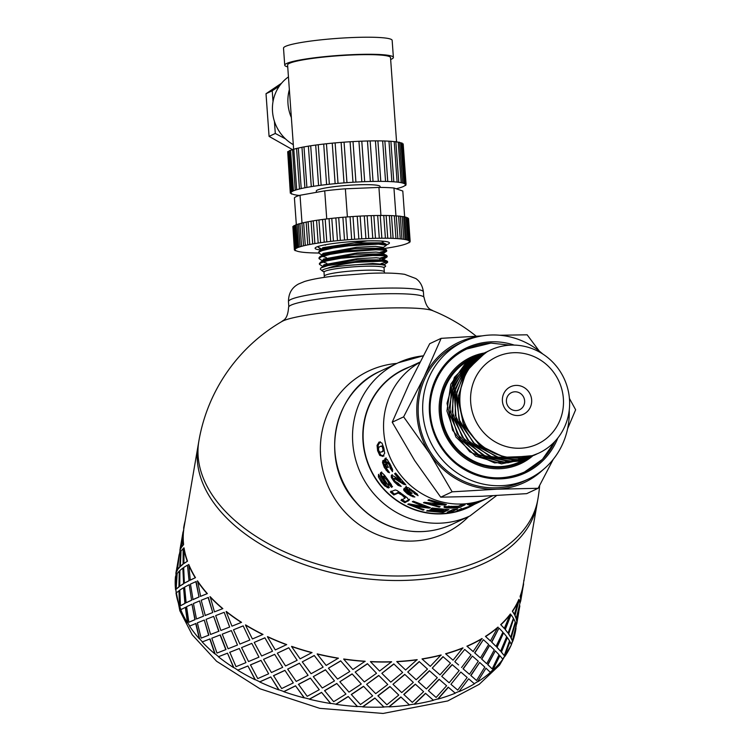 <?xml version="1.0" encoding="UTF-8"?>
<svg xmlns="http://www.w3.org/2000/svg" width="751" height="751" viewBox="0 0 751 751"><rect width="100%" height="100%" fill="white"/><g stroke="black" fill="none" stroke-linecap="round" stroke-linejoin="round"><path stroke-width="1.13" d="M534.965 349.788A56.898 54.457 64.9 0 0 490.581 350.032A56.898 54.457 64.9 0 0 487.221 351.759A56.898 54.457 64.9 0 0 463.639 420.419A56.898 54.457 64.9 0 0 526.939 456.993A56.898 54.457 64.9 0 0 569.483 399.288A56.898 54.457 64.9 0 0 534.965 349.788M488.056 351.215L483.043 353.946L464.897 373.031L457.96 399.025L463.874 425.817L481.316 447.117L506.23 457.903L532.816 455.622L538.176 453.397M538.373 453.304L530.741 456.251L503.968 457.256L479.485 445.249L463.02 423.085L458.41 396.002L466.69 370.403L485.888 352.332L489.652 350.482M486.188 352.088L484.273 353.026L464.747 370.618L455.932 395.937L459.912 423.029L475.815 445.521L499.941 458.138L526.676 457.875L535.472 454.665L523.625 458.514L496.805 457.021L473.421 442.837L458.936 419.302L456.73 391.994L467.282 367.37L487.408 351.524M536.608 454.12L535.472 454.665M484.526 352.876L464.85 368.384L454.205 392.886L456.232 420.128L470.501 443.7L493.707 458.072L520.452 459.837L534.29 455.2M534.505 455.106L516.416 460.316L489.765 456.345L467.666 440.086L455.284 415.387L455.51 388.089L468.23 364.648L484.996 352.66M485.202 352.566L486.216 352.135M482.358 353.899L465.188 366.357L452.778 389.91L452.834 417.143L465.404 441.672L487.559 457.706L514.163 461.49L530.516 456.983M532.543 456.026L509.15 461.649L482.884 455.228L462.25 437.035L452.083 411.379L454.721 384.315L469.516 362.245L482.677 353.749M479.42 355.27L465.742 364.545L451.633 387.009L449.736 414.092L460.523 439.429L481.522 457.068L507.836 462.832L528.328 458.016M530.15 457.152L528.197 458.072L501.865 462.522L476.2 453.707L457.209 433.731L449.323 407.324L454.364 380.719L471.093 360.208L480.509 354.772M480.715 336.129A77.391 74.067 64.9 0 0 424.202 376.758A77.391 74.067 64.9 0 0 429.703 453.501A77.391 74.067 64.9 0 0 496.946 489.211A77.391 74.067 64.9 0 0 543.255 469.544M463.724 341.574L459.208 343.686A75.964 72.697 64.9 0 0 425.629 443.325A75.964 72.697 64.9 0 0 523.691 481.241L528.206 479.129A75.964 72.697 -115.1 0 1 430.135 441.212A75.964 72.697 -115.1 0 1 463.724 341.574A75.964 72.697 -115.1 0 1 542.785 354.012M441.137 338.344L429.713 343.695L409.154 383.808L392.219 422.212L414.655 460.551L440.715 497.181L481.907 496.261L526.714 493.642L538.138 488.281L496.946 489.211L452.14 491.83L429.703 453.501L403.634 416.861L424.202 376.758L441.137 338.344L482.104 335.885M569.418 398.405L575.632 409.774L567.606 428.746M553.252 459.33L538.138 488.281M499.744 335.246L527.136 334.805L539.265 351.064M403.634 416.861L392.219 422.212M452.14 491.83L440.715 497.181M489.079 497.462A75.964 72.697 -115.1 0 1 392.257 462.072A75.964 72.697 -115.1 0 1 419.818 362.386A75.964 72.697 -115.1 0 0 392.257 462.072A75.964 72.697 -115.1 0 0 489.079 497.462L492.712 495.763M527.718 458.288L521.288 460.954L494.599 462.926L469.75 451.792L452.553 430.201L447.023 403.259L454.411 377.331L472.952 358.556L478.396 355.758M476.904 356.443A56.898 54.457 -115.1 0 0 464.484 364.695L450.788 384.221L446.929 411.004L455.885 437.016L475.599 456.139L501.49 463.874L527.24 458.523M563.372 398.565A48.158 46.083 64.9 0 0 490.891 360.076A48.158 46.083 64.9 0 0 496.824 442.78A48.158 46.083 64.9 0 0 563.372 398.565M569.22 410.393A75.964 72.697 -115.1 0 1 528.206 479.129M524.63 400.799A9.463 9.05 -115.1 0 1 507.329 405.024A9.463 9.05 -115.1 0 1 511.506 392.613A9.463 9.05 -115.1 0 1 524.63 400.799M531.652 399.87A15.189 14.541 -115.1 0 1 510.652 413.82A15.189 14.541 -115.1 0 1 508.784 387.732A15.189 14.541 -115.1 0 1 531.652 399.87M409.858 366.826A76.245 72.969 64.9 0 0 370.309 469.262A76.245 72.969 64.9 0 0 474.341 504.381M486.047 498.889L468.624 507.056A75.964 72.697 -115.1 0 1 370.553 469.14A75.964 72.697 -115.1 0 1 404.132 369.511L419.969 362.085M281.944 321.475A77.391 8.355 -4.1 0 1 356.847 309.534A77.391 8.355 -4.1 0 1 432.698 310.67C431.872 309.459 426.972 310.614 424.108 297.621A67.937 7.341 -4.1 0 0 355.824 295.152A67.937 7.341 -4.1 0 0 288.591 307.337C287.595 320.602 282.592 320.161 281.944 321.475L281.944 321.475A171.979 171.979 0 0 0 198.865 441.062A171.979 103.253 -170.3 0 0 202.864 476.988A171.979 103.253 -170.3 0 0 380.081 575.407A171.979 103.253 -170.3 0 0 537.866 499.274L537.087 503.79A171.979 103.253 -170.3 0 1 536.233 507.939A171.979 103.253 -170.3 0 1 375.819 579.669A171.979 103.253 -170.3 0 1 202.085 481.513A171.979 103.253 -170.3 0 1 197.513 449.783A171.979 103.253 -170.3 0 1 198.086 445.578L184.126 526.911A171.979 103.253 9.7 0 0 183.911 528.263L183.338 531.464M446.469 509.666L442.94 511.337L440.818 511.347L429.788 510.032L430.792 509.553L441.86 510.858L443.484 510.089L431.177 508.53L432.182 508.052L448.957 509.647L443.006 512.473L426.643 510.971L427.648 510.492L439.542 511.957L440.865 510.811M443.484 509.563L443.484 510.089M442.94 511.337L443.006 512.473M409.68 499.237L405.371 501.696L401.532 499.349M400.659 492.834L398.931 492.168L394.463 494.111L391.074 491.107M405.587 497.284L404.761 495.876M394.463 494.111L393.787 494.984L390.342 491.933L395.27 489.952L397.035 490.525L406.986 497.594L409.107 500.354M409.164 500.222L404.855 502.691L400.959 500.307L405.042 498.185L402.226 495.256L398.255 493.041L393.787 494.984M405.371 501.696L404.855 502.691M383.996 455.97L380.804 455.059L378.692 450.469M378.363 449.107L378.128 445.193L380.325 441.785M383.545 447.033L382.672 446L381.067 446.282M382.541 451.689L381.489 451.999L382.822 450.91L383.048 449.68L382.306 446.948L381.602 446.235L379.997 446.516L378.635 447.605L378.579 450.29L379.856 452.29L382.541 451.689L383.874 450.609L384.09 449.098M382.963 456.355L379.762 455.406L377.622 450.741L377.049 445.39L379.086 442.02L381.949 443.052L383.752 447.793L384.672 453.266L382.71 456.458M382.672 446L379.997 446.516M448.554 506.906L444.254 506.268M461.893 505.076L457.397 506.625M450.384 507.573L455.707 507.498L457.397 506.7L449.642 506.906L448.845 507.394L450.384 507.573M448.694 506.258L448.845 507.394M458.41 506.221L460.654 505.16L465.094 504.775L459.143 507.582L452.008 508.08L446.779 507.929L444.179 507.404L444.057 506.709L458.41 506.221M444.226 506.643L444.179 507.404L444.057 506.709M458.974 506.456L459.143 507.582M411.285 492.806L410.825 493.51L408.441 492.027L407.136 491.736L407.202 492.384L414.843 497.002L412.9 496.768L407.436 493.923L403.907 490.516L403.681 489.004L407.455 490.497L408.112 489.605L406.235 487.399L406.282 486.197M407.155 492.318L404.582 489.643L404.376 488.15M413.444 495.791L410.881 494.749M409.295 491.229L407.784 490.835L407.202 492.384M418.082 495.585L414.27 493.642L414.017 492.731L410.403 490.159L411.041 489.277L409.614 489.051L409.614 489.915L409.614 489.051L408.957 489.943L408.966 490.816L412.158 493.341L410.825 493.51M417.34 494.177L414.852 492.694L414.608 491.792L414.27 493.642M414.327 493.548L414.608 491.792M407.455 490.497L405.54 488.263L405.578 487.052L408.572 487.84L417.18 493.998L418.035 495.698M410.403 490.159L408.957 489.943L408.966 490.816M388.136 466.897L387.263 467.394L384.784 464.522L384.615 465.376L389.459 472.736L387.901 472.088L384.277 467.422L382.512 462.513L382.879 460.551L385.488 462.954L386.474 462.485L385.676 459.415L386.155 457.903M384.794 466.024L383.517 462.062L383.864 460.128M388.821 471.487L385.967 468.155M387.056 464.963L385.77 464.034L384.615 465.376M389.778 463.348L387.92 461.968L386.934 462.447L386.643 463.583L388.436 467.366L387.263 467.394M392.679 469.985L391.055 467.535L390.849 465.357M385.488 462.954L384.672 459.856L385.141 458.317L387.356 459.696L392.435 469.056L392.501 471.637L390.107 468.098L389.394 464.841L386.934 462.447L387.92 461.978M391.055 467.535L390.107 468.098M463.029 508.915L469.722 506.381L463.029 508.915M470.736 505.911L477.054 503.104L464.503 508.577L457.059 510.558L470.736 505.911M394.266 480.171L392.172 476.735L392.229 474.623M400.03 485.23L396.65 482.78M404.517 483.522L394.932 478.04L393.993 479.645L395.195 481.4L398.218 483.268L401.175 486.413L398.077 485.353L394.172 481.776L391.299 477.411L391.346 475.28L394.247 476.397L400.067 480.49L394.613 473.703L395.683 473.196L405.775 484.733L403.55 484.245L395.355 479.11L394.087 478.744L393.993 479.645M400.067 480.49L400.865 479.739L395.505 473.046M396.19 478.396L395.355 479.11M430.163 503.921L426.202 502.607M442.883 503.912L440.124 503.865M427.957 500.204L428.962 499.715L446.432 504.522L445.352 505.038L430.07 504.278L440.18 506.672L439.175 507.15L423.442 502.748L424.381 502.297L440.095 504.024L427.957 500.204M440.217 503.339L440.095 504.024M439.251 506.512L439.175 507.15M430.361 503.189L430.07 504.278M445.418 504.362L445.352 505.038M472.032 503.592L469.197 504.165M469.76 504.287L470.088 505.385L467.432 504.456L472.708 503.752L481.062 501.067L489.004 497.5M474.482 503.752L470.088 505.385M485.146 499.312L474.548 503.949M478.753 501.931L473.083 503.865L478.791 502.025M392.52 486.629L389.422 483.419L388.605 484.151L388.408 482.48L386.615 479.72L383.179 476.453L383.77 478.509L388.483 485.878L388.708 488L384.681 485.85L381.639 482.452L378.401 476.904L378.513 474.322L382.663 482.011L384.841 484.367L385.685 484.752L386.436 483.334L386.512 484.029L381.874 475.608L381.161 473.205L381.649 471.975M381.639 482.452L382.484 481.776L379.058 475.176M389.487 487.221L387.967 486.92L383.911 483.494M389.422 483.419L389.243 481.757L385.291 476.472L384.08 475.824L383.085 477.016M385.685 484.752L380.964 476.218L380.222 473.778L380.71 472.539L382.231 473.017L384.559 475.308L391.374 484.648L391.74 487.408L388.605 484.151M414.317 506.052L410.027 504.146M427.629 506.916L424.099 506.606M422.757 506.465L414.608 505.273L414.214 506.324L424.108 509.666L423.095 510.145L407.784 504.278L408.713 503.827L424.09 506.634L412.308 501.687L413.313 501.208L430.342 507.629L429.253 508.145L414.214 506.324M424.296 505.892L424.09 506.634M423.254 509.431L423.095 510.145M429.403 507.394L429.253 508.145M454.158 509.347L450.384 510.755M447.249 512.248L453.2 509.431L457.622 508.925L451.67 511.731L447.249 512.248M451.473 510.605L451.67 511.731M432.698 310.67L432.698 310.67A171.979 171.979 0 0 1 476.172 336.166M396.866 363.418A89.679 85.83 64.9 0 0 329.173 488.544A89.679 85.83 64.9 0 0 468.652 516.538M175.856 575.698A171.979 103.253 -170.3 0 1 176.147 573.445L176.26 572.788M176.26 592.839A171.979 103.253 -170.3 0 1 175.856 589.77L177.02 574.149L175.471 576.627A172.27 103.422 -170.3 0 0 175.574 589.751L176.738 574.111M180.972 609.577A171.979 103.253 -170.3 0 1 180.362 608.028A171.979 103.253 -170.3 0 1 179.742 606.367L179.245 590.68L176.016 593.065A172.27 103.422 -170.3 0 0 179.47 606.376L178.963 590.68M520.096 596.36L520.781 599.232L520.096 596.36A171.979 103.253 9.7 0 0 523.128 585.123L537.087 503.79A171.979 103.253 -170.3 0 1 379.302 579.922A171.979 103.253 -170.3 0 1 202.085 481.513A171.979 103.253 -170.3 0 1 198.086 445.578L198.865 441.062M189.055 580.758L187.459 565.118L183.685 567.493L184.352 583.189L189.055 580.758L187.459 565.118M180.475 605.785L185.178 603.353L183.582 587.704L179.799 590.089L180.475 605.785L184.906 603.372L183.582 587.704M189.768 626.034A171.979 103.253 -170.3 0 1 187.731 622.842L185.61 607.259L180.747 609.699A172.27 103.422 -170.3 0 0 187.468 622.879L185.337 607.287M202.404 641.852A171.979 103.253 -170.3 0 1 199.606 638.782L195.955 623.461L189.543 626.127A172.27 103.422 -170.3 0 0 199.362 638.848L195.701 623.508M437.852 698.928L448.225 687.137L455.284 693.211A172.27 103.422 -170.3 0 1 438.002 699.087L437.852 698.928A171.979 103.253 -170.3 0 1 433.299 700.157L433.449 700.317A172.27 103.422 -170.3 0 1 414.392 704.25L414.28 704.081A171.979 103.253 -170.3 0 1 409.342 704.813L409.445 704.982A172.27 103.422 -170.3 0 1 389.093 706.888L389.027 706.71A171.979 103.253 -170.3 0 1 386.427 706.832A171.979 103.253 -170.3 0 1 383.827 706.926L383.892 707.095A172.27 103.422 -170.3 0 1 362.733 706.916L362.705 706.738A171.979 103.253 -170.3 0 1 357.373 706.428L357.392 706.607A172.27 103.422 -170.3 0 1 335.96 704.335L335.969 704.166A171.979 103.253 -170.3 0 1 330.637 703.349L330.609 703.518A172.27 103.422 -170.3 0 1 309.421 699.228L309.478 699.059A171.979 103.253 -170.3 0 1 304.268 697.745L304.202 697.904A172.27 103.422 -170.3 0 1 283.784 691.699L283.887 691.549A171.979 103.253 -170.3 0 1 278.931 689.765L278.818 689.916A172.27 103.422 -170.3 0 1 259.677 681.936L259.818 681.805A171.979 103.253 -170.3 0 1 255.246 679.608L255.096 679.739A172.27 103.422 -170.3 0 1 237.691 670.192L237.87 670.08A171.979 103.253 -170.3 0 1 233.786 667.526L233.599 667.63A172.27 103.422 -170.3 0 1 218.372 656.75L218.579 656.656A171.979 103.253 -170.3 0 1 215.086 653.802L210.036 638.894L202.188 641.945A172.27 103.422 -170.3 0 0 214.87 653.886L209.811 638.97M218.579 656.656L227.497 653.173L233.786 667.526M237.87 670.08L247.914 665.959L255.246 679.608M259.818 681.805L270.773 676.914L278.931 689.765M283.887 691.549L295.528 685.794L304.268 697.745M309.478 699.059L321.559 692.366L330.637 703.349M335.969 704.166L348.22 696.468L357.373 706.428M362.705 706.738L374.871 697.998L383.827 706.926M389.027 706.71L400.837 696.928L409.342 704.813M414.28 704.081L425.498 693.276L433.299 700.157M453.942 692.056L448.225 687.137M459.161 691.361L468.68 678.81L459.161 691.361A171.979 103.253 -170.3 0 1 455.106 693.051M477.674 681.57L485.981 668.183L477.674 681.57A171.979 103.253 -170.3 0 1 474.256 683.673M492.947 669.808L499.866 655.679L492.947 669.808A171.979 103.253 -170.3 0 1 490.234 672.248M504.597 656.355L509.995 641.617L504.597 656.355A171.979 103.253 -170.3 0 1 502.663 659.04M515.975 628.456L515.646 630.361A172.27 103.422 -170.3 0 1 512.614 641.607L514.163 633.985M423.62 691.671L415.312 684.123L403.766 694.422L412.318 702.373L423.62 691.671L415.312 684.123M429.506 670.859L418.269 681.664L429.375 670.69L437.326 677.721L429.375 670.69M404.808 674.511L392.98 684.292L404.723 674.342L413.332 682.396L404.723 674.342M398.762 695.069L389.919 686.498L377.894 695.755L386.887 704.748L398.762 695.069L389.919 686.498M439.232 679.383L428.389 690.685L439.082 679.214L446.61 685.766L439.082 679.214M441.888 676.491L449.173 682.781L459.161 670.615L452.271 664.71L441.729 676.332L452.111 664.551L457.819 669.46M378.795 675.59L366.61 684.321L378.748 675.412L387.769 684.508L378.748 675.412M372.656 695.886L363.531 686.264L351.29 694.478L360.452 704.513L372.656 695.886L363.531 686.264M450.929 684.292L460.823 672.032L450.929 684.292L457.716 690.113L467.169 677.496L460.823 672.032M457.716 690.113L454.712 687.54M469.253 674.145L463.038 668.765L472.36 656.074L463.226 668.916L469.253 674.145M352.106 674.051L339.837 681.748L352.106 673.872L361.269 684.011L352.106 673.872M345.929 694.084L336.795 683.438L324.592 690.629L333.669 701.678L345.929 694.084L336.795 683.438M476.566 680.519L470.736 675.431L479.673 662.448L470.943 675.571L476.566 680.519L484.78 667.076L479.673 662.448M486.526 663.537L481.551 658.984L489.624 645.456L481.776 659.115L486.526 663.537M325.399 669.939L313.298 676.632L325.436 669.77L334.486 680.922L325.436 669.77M319.259 689.718L310.36 678.078L298.476 684.302L307.197 696.318L319.259 689.718L310.36 678.078M492.205 668.925L487.681 664.626L495.313 650.854L487.915 664.748L492.205 668.925L499.03 654.75L495.313 650.854M500.382 651.061L496.824 647.221L503.489 632.98L497.068 647.334L500.382 651.061M299.32 663.358L287.661 669.103L299.405 663.199L308.079 675.318L299.405 663.199M293.284 682.903L284.892 670.333L273.561 675.647L281.681 688.554L293.284 682.903L284.892 670.333M504.25 655.604L501.18 651.981L507.357 637.533L501.443 652.084L504.25 655.604L509.544 640.828L507.357 637.533M510.502 637.017L508.474 633.76L513.609 618.946L508.737 633.853L510.502 637.017M274.528 654.468L263.554 659.35L274.659 654.328L282.705 667.32L274.659 654.328M268.651 673.788L261.01 660.382L250.487 664.879L257.762 678.594L268.651 673.788L261.01 660.382M512.407 640.885L510.905 637.806L515.515 622.814L511.178 637.881L512.407 640.885L516.087 625.649L515.515 622.814M519.748 606.414L516.491 619.021L516.904 621.819L516.219 618.955L518.04 611.398M251.623 643.485L241.569 647.606L251.792 643.363L258.973 657.153L251.792 643.363M245.971 662.617L239.306 648.479L229.806 652.262L236.021 666.663L245.971 662.617L239.306 648.479M516.05 626.325L516.744 621.79M231.177 630.68L222.249 634.163L231.374 630.587L237.476 645.043L231.374 630.587M225.798 649.653L220.09 634.999L211.801 638.2L216.992 653.07L226.004 649.549L220.306 634.905L216.128 636.529M210.58 634.454L218.963 631.206L213.688 616.374L206.065 619.35L210.58 634.454L216.898 632.004M201.146 638.143L208.862 635.139L204.253 620.063L197.344 622.842L201.146 638.143L208.628 635.215L204.253 620.063M203.483 616.195L199.588 600.922L193.42 603.532L196.48 618.993L203.483 616.195L199.588 600.922M188.876 622.25L195.138 619.613L191.974 604.17L186.586 606.667L188.876 622.25L194.885 619.659L191.974 604.17M191.608 600.246L189.214 584.691L184.624 587.104L186.117 602.762L191.608 600.246L189.214 584.691M183.629 583.78L182.84 568.085L179.893 570.469L179.742 586.165L183.629 583.78L182.84 568.085M176.156 589.141L179.217 586.766L179.264 571.07L177.161 573.501L176.156 589.141L178.935 586.756L179.264 571.07M179.733 567.174L180.615 551.525L179.348 554.031L177.508 569.596L179.733 567.174L180.615 551.525M177.414 570.253L179.142 554.679L176.034 572.75L177.414 570.253L177.705 567.653M179.555 553.506L180.137 550.192M181.291 547.657L183.019 532.083L179.911 550.154L181.291 547.657L181.582 545.057M181.676 547.038L183.61 544.578A171.979 103.253 9.7 0 1 183.507 531.483L181.676 547.038M180.324 566.573L183.103 564.17L183.422 548.493L181.038 550.905L180.324 566.573M183.901 563.569L187.506 561.185A171.979 103.253 9.7 0 1 184.061 547.892L183.901 563.569M190.266 580.148L195.485 577.66A171.979 103.253 9.7 0 1 188.783 564.499L190.266 580.148M193.016 599.617L199.015 597.017L196.114 581.546L190.463 584.081L193.016 599.617M200.611 596.35L207.37 593.6A171.979 103.253 9.7 0 1 197.56 580.898L200.611 596.35M205.267 615.482L212.74 612.544L208.365 597.411L201.221 600.246L205.267 615.482M214.467 611.858L222.84 608.62A171.979 103.253 9.7 0 1 210.186 596.688L214.467 611.858L220.785 609.418M220.005 613.933L224.192 612.309L229.675 627.057L224.192 612.309M226.126 611.567L226.342 611.474A171.979 103.253 9.7 0 0 241.54 622.335L231.956 626.165L226.126 611.567A172.27 103.422 9.7 0 0 241.353 622.448M243.005 625.996L233.486 629.779L243.183 625.883L249.848 640.021L243.183 625.883M245.446 625.01L245.633 624.898A171.979 103.253 9.7 0 0 263 634.426L252.402 638.97L245.446 625.01A172.27 103.422 9.7 0 0 262.85 634.557M264.746 637.928L254.204 642.415L264.887 637.796L272.529 651.201L264.887 637.796M267.431 636.754L267.581 636.623A171.979 103.253 9.7 0 0 286.694 644.583L275.307 649.944L267.431 636.754A172.27 103.422 9.7 0 0 286.582 644.733M288.666 647.888L277.316 653.192L288.769 647.737L297.161 660.307L288.769 647.737M291.548 646.508L291.651 646.358A171.979 103.253 9.7 0 0 312.031 652.563L300.1 658.834L291.548 646.508A172.27 103.422 9.7 0 0 311.956 652.722M314.181 655.651L302.268 661.866L314.247 655.492L323.137 667.132L314.247 655.492M317.175 654.037L317.241 653.877A171.979 103.253 9.7 0 0 338.391 658.158L326.169 665.424L317.175 654.037A172.27 103.422 9.7 0 0 338.363 658.327M340.654 661.011L328.431 668.202L340.672 660.842L349.816 671.488L340.672 660.842M343.714 659.153L343.733 658.984A171.979 103.253 9.7 0 0 365.127 661.246L352.886 669.526L343.714 659.153A172.27 103.422 9.7 0 0 365.146 661.424M367.436 663.846L355.176 672.061L367.408 663.668L376.533 673.29L367.408 663.668M370.487 661.725L370.468 661.556A171.979 103.253 9.7 0 0 391.581 661.734L379.574 671.065L370.487 661.725A172.27 103.422 9.7 0 0 391.647 661.913M393.871 664.081L381.827 673.337L393.796 663.903L402.649 672.483L393.796 663.903M396.857 661.697L396.781 661.528A171.979 103.253 9.7 0 0 417.105 659.631L405.587 669.995L396.857 661.697A172.27 103.422 9.7 0 0 417.209 659.8M419.302 661.706L407.737 672.004L419.189 661.537L427.497 669.075L419.189 661.537M422.156 659.068L422.034 658.899A171.979 103.253 9.7 0 0 441.062 654.966L430.285 666.334L422.156 659.068A172.27 103.422 9.7 0 0 441.203 655.135M443.109 656.787L432.266 668.09L442.959 656.627L450.487 663.171L442.959 656.627M445.765 653.905L445.606 653.736A171.979 103.253 9.7 0 0 462.86 647.869L453.05 660.185L445.765 653.905A172.27 103.422 9.7 0 0 463.048 648.029M461.593 667.517L471.046 654.9L464.7 649.446L454.815 661.697L458.598 664.945M454.815 661.697L464.7 649.446M473.13 651.549L466.915 646.17A171.979 103.253 9.7 0 0 481.973 638.51L473.13 651.549M480.227 657.792L474.613 652.844L483.334 639.721L474.82 652.985L480.227 657.792M490.403 640.941L485.437 636.388A171.979 103.253 9.7 0 0 497.932 627.123L490.403 640.941M495.848 646.217L491.558 642.03L498.946 628.146L491.792 642.161L495.848 646.217M504.268 628.465L500.701 624.625A171.979 103.253 9.7 0 0 510.333 613.98L504.268 628.465M507.873 632.915L505.066 629.385L510.971 614.844L505.32 629.488L507.873 632.915M514.379 614.431L512.351 611.173A171.979 103.253 9.7 0 0 518.866 599.411L514.379 614.431M516.012 618.223L514.792 615.21L519.119 600.152L515.064 615.285L516.012 618.223M520.236 602.527L520.621 599.195M523.738 580.551L523.813 581.124M522.687 589.328L520.067 602.499M516.284 618.298L519.964 603.062L519.392 600.218M516.35 625.123L515.975 625.743M516.266 625.104L518.425 614.187L516.754 623.94M518.81 611.924L518.425 614.187M516.904 621.819L519.852 605.86M512.351 611.173L514.651 614.506M510.774 637.101L515.27 622.081L513.872 619.031M508.136 633.009L513.431 618.233L511.234 614.938M515.871 629.009L515.843 626.287M516.125 626.343L512.614 641.607M524.02 580.598A172.27 103.422 9.7 0 0 524.132 579.246M500.701 624.625L504.522 628.568M500.635 651.164L506.709 636.67L503.743 633.093M496.082 646.329L502.907 632.154L499.19 628.258M504.86 656.449A172.27 103.422 -170.3 0 0 511.384 644.668L509.995 641.617M520.781 599.232L523.409 585.17A172.27 103.422 9.7 0 0 523.625 583.827L523.344 583.78M520.368 596.425A172.27 103.422 9.7 0 0 523.409 585.17M485.437 636.388L490.628 641.072M486.751 663.659L494.289 649.831L489.859 645.588M480.443 657.932L488.666 644.48L483.55 639.852M493.191 669.92A172.27 103.422 -170.3 0 0 502.832 659.265L499.866 655.679M512.614 611.267A172.27 103.422 9.7 0 0 519.148 599.486M466.915 646.17L473.337 651.699M469.459 674.285L478.312 661.246L472.557 656.214M477.889 681.711A172.27 103.422 -170.3 0 0 490.412 672.427L485.981 668.183M500.945 624.738A172.27 103.422 9.7 0 0 510.586 614.074M459.349 691.511A172.27 103.422 -170.3 0 0 474.435 683.832L468.68 678.81M432.266 668.09L440.002 674.867L450.487 663.171M485.653 636.519A172.27 103.422 9.7 0 0 498.166 627.245M448.394 687.296L438.002 699.087M428.389 690.685L436.124 697.454L446.61 685.766M418.269 681.664L426.399 688.93L437.326 677.721M407.737 672.004L416.195 679.777L427.497 669.075M467.103 646.32A172.27 103.422 9.7 0 0 482.189 638.65M433.449 700.317L425.498 693.276M425.629 693.445L414.392 704.25M415.425 684.302L403.86 694.6M392.98 684.292L401.71 692.591L413.332 682.396M381.827 673.337L390.764 682.152L402.649 672.483M409.445 704.982L400.837 696.928M400.931 697.106L389.093 706.888M389.985 686.667L377.95 695.933M366.61 684.321L375.688 693.661L387.769 684.508M355.176 672.061L364.329 681.917L376.533 673.29M383.892 707.095L374.871 697.998M374.918 698.177L362.733 706.916M363.559 686.442L351.299 694.656M339.837 681.748L348.999 692.122L361.269 684.011M328.431 668.202L337.546 679.092L349.816 671.488M357.392 706.607L348.22 696.468M348.229 696.637L335.96 704.335M336.767 683.607L324.554 690.798M313.298 676.632L322.292 688.01L334.486 680.922M302.268 661.866L311.074 673.722L323.137 667.132M330.609 703.518L321.559 692.366M321.512 692.535L309.421 699.228M310.294 678.247L298.391 684.452M287.661 669.103L296.223 681.429L308.079 675.318M277.316 653.192L285.558 665.968L297.161 660.307M304.202 697.904L295.528 685.794M295.443 685.945L283.784 691.699M284.789 670.483L273.439 675.787M263.554 659.35L271.421 672.539L282.705 667.32M254.204 642.415L261.639 655.998L272.529 651.201M278.818 689.916L270.773 676.914M270.651 677.055L259.677 681.936M260.869 660.514L250.327 665.001M241.569 647.606L248.525 661.556L258.973 657.153M233.486 629.779L239.898 644.067L249.848 640.021M255.096 679.739L247.914 665.959M247.746 666.081L237.691 670.192M239.118 648.592L229.609 652.375M222.249 634.163L228.079 648.761L237.476 645.043M223.976 612.403L215.678 615.604L220.869 630.474L229.675 627.057M218.748 631.3L213.688 616.374M212.74 612.544L208.13 597.477M233.599 667.63L227.497 653.173M227.3 653.276L218.372 656.75M205.023 615.548L212.505 612.619M199.015 597.017L195.851 581.584M196.48 618.993L203.239 616.252M192.754 599.655L198.762 597.064M186.117 602.762L191.345 600.284M184.352 583.189L188.783 580.776M209.942 596.754A172.27 103.422 9.7 0 0 222.625 608.704M183.103 564.17L183.141 548.483M179.742 586.165L183.347 583.78M180.043 566.554L182.822 564.161M200.357 596.397L207.37 593.6M197.297 580.945A172.27 103.422 9.7 0 0 207.126 593.665M177.508 569.596L179.451 567.155M179.911 550.154L181.01 547.629M189.994 580.176L195.485 577.66M188.501 564.517A172.27 103.422 9.7 0 0 195.222 577.697M185.131 521.034A172.27 103.422 9.7 0 0 183.835 526.864L183.648 530.938M180.024 550.858L180.681 545.301M176.034 572.75L177.133 570.216M180.287 547.554L179.771 553.534M183.619 563.569L187.506 561.185M183.779 547.883A172.27 103.422 9.7 0 0 187.224 561.194M175.828 575.745L176.804 567.887M175.865 573.398A172.27 103.422 -170.3 0 1 176.081 572.046L176.41 570.15M181.395 547L183.61 544.578M183.225 531.445A172.27 103.422 9.7 0 0 183.328 544.559M183.835 526.864A172.27 103.422 9.7 0 0 183.619 528.216L183.911 528.263M322.085 255.124L318.64 252.974L319.823 251.641L322.31 250.581L333.2 247.999L348.708 245.821L378.532 244.113L386.389 245.267L382.991 247.727M321.653 249.032L318.236 247.295L319.1 246.15M318.18 246.431L318.236 247.295M323.343 248.534L325.493 248.816M386.343 244.488L382.447 243.474L371.294 243.371L355.57 244.328L339.105 246.225L325.868 248.722L319.766 250.834L318.593 252.167M322.489 260.813L319.053 258.663L320.949 256.964L330.083 254.364L344.681 252.026L375.829 249.783L384.925 250.196L386.803 250.947L382.747 252.552M380.213 252.214L386.408 250.571M386.803 250.947L386.305 249.745L379.668 249.003L350.088 250.581L334.317 252.74L323.043 255.331L319.86 256.72L318.997 257.912M322.902 266.502L319.466 264.343L320.639 263.019L327.37 260.747L340.794 258.288L372.721 255.528L383.573 255.669L387.206 256.72L383.151 258.241M380.626 257.903L386.812 256.26M387.206 256.598L386.774 255.453L385.263 255.068L376.073 254.655L344.681 256.945L330.093 259.311L321.118 261.921L319.4 263.535L319.457 264.343M383.32 260.503L384.155 259.865L384.08 258.748L376.401 257.753L357.42 258.654L323.925 264.765L322.911 266.605M384.55 265.3L384.484 264.427L372.853 263.479L346.971 265.497M384.155 259.865L355.411 259.968L324.01 265.882L320.921 267.919L327.98 265.554A34.067 3.68 -4.1 0 1 354.951 262.362C342.634 264.033 333.35 266.051 327.107 268.417A31.814 3.436 175.9 0 0 322.376 270.998A31.814 3.436 175.9 0 0 323.784 271.58M383.977 265.131L382.503 264.84M383.733 254.016L383.667 253.059L375.998 252.073L357.016 252.974L323.521 259.076L322.498 260.916M380.044 260.221L383.263 259.367M386.774 255.453L383.432 253.866L354.979 254.279L323.597 260.193L320.273 262.399M322.911 262.024L326.807 263.263M383.329 248.328L383.263 247.379L375.594 246.384L356.603 247.286L323.118 253.397L322.057 254.673M386.371 249.773L383.029 248.187L354.575 248.6L323.193 254.514L319.86 256.72M322.508 256.335L326.403 257.584M367.211 240.874L322.705 247.708L321.681 249.548M379.227 248.853L382.456 247.999M382.85 241.709L382.935 242.808L354.19 242.911L322.789 248.825L319.438 251.031M324.535 244.901L325.502 245.089M382.85 241.691L381.198 241.043M384.165 267.253A31.814 3.436 175.9 0 0 385.47 266.474A31.814 3.436 175.9 0 0 385.62 266.004L385.516 266.417M322.376 270.998L320.292 269.158L320.921 267.919M354.951 262.362L381.686 261.217L387.619 262.315L384.212 264.784M324.667 266.408L323.512 266.211M385.62 266.004A31.814 3.436 175.9 0 0 362.254 264.446A31.814 3.436 175.9 0 0 327.107 268.417M324.563 265.591L326.676 265.863M381.029 263.592L387.225 261.939M387.563 261.545L383.254 260.494L371.783 260.447L355.936 261.461L327.98 265.554M281.578 83.201L266.014 93.715L269.074 136.382L292.317 149.524L293.791 149.233A57.329 6.196 -4.1 0 1 296.57 148.482M273.007 101.62L272.238 90.796L266.014 93.715M272.238 90.796L279.391 86.046M285.474 138.869L275.298 133.462L269.074 136.382M275.298 133.462L274.425 121.362M291.369 117.597A41.558 39.775 -115.1 0 1 289.36 89.604M287.727 66.877A54.457 5.886 -4.1 0 1 284.732 65.196L283.512 48.148A54.457 5.886 -4.1 0 1 352.135 37.55A54.457 5.886 -4.1 0 1 392.153 40.357L393.383 57.414A54.457 5.886 -4.1 0 1 390.651 59.498M284.732 65.196A54.457 5.886 -4.1 0 1 353.355 54.607A54.457 5.886 -4.1 0 1 393.383 57.414M293.632 149.242L287.595 64.99A51.594 5.576 -4.1 0 1 352.604 54.954A51.594 5.576 -4.1 0 1 390.52 57.62L396.566 141.901M288.45 76.902A40.132 38.404 64.9 0 0 293.303 144.661M304.906 187.703L301.958 147.252L303.995 146.914L306.896 187.412A57.329 6.196 -4.1 0 1 311.29 186.652L308.389 146.135L310.689 145.788L313.589 186.286A57.329 6.196 -4.1 0 1 318.584 185.563L315.683 145.065L318.236 144.727L321.137 185.225A57.329 6.196 -4.1 0 1 326.601 184.558L323.7 144.061L326.45 143.751L329.351 184.258A57.329 6.196 -4.1 0 1 335.143 183.657L332.242 143.159L335.124 142.897L338.025 183.394A57.329 6.196 -4.1 0 1 344.014 182.887L341.114 142.39L344.052 142.164L346.953 182.662A57.329 6.196 -4.1 0 1 352.989 182.258L350.088 141.751L353.017 141.582L355.918 182.08A57.329 6.196 -4.1 0 1 361.841 181.789L358.94 141.282L361.785 141.169L364.686 181.667A57.329 6.196 -4.1 0 1 370.365 181.489L367.464 140.991L370.14 140.925L373.05 181.432A57.329 6.196 -4.1 0 1 378.335 181.366L375.434 140.869L377.894 140.869L380.795 181.366A57.329 6.196 -4.1 0 1 385.563 181.432L382.663 140.935L384.859 140.963L387.741 181.498A57.329 6.196 -4.1 0 1 391.881 181.676L393.721 181.798A57.329 6.196 -4.1 0 1 397.11 182.099L398.574 182.277A57.329 6.196 -4.1 0 1 401.147 182.681L402.179 182.906A57.329 6.196 -4.1 0 1 403.869 183.422L404.47 183.685A57.329 6.196 -4.1 0 1 405.221 184.286L406.075 184.389L405.362 184.596A57.329 6.196 -4.1 0 1 405.38 184.68A57.329 6.196 -4.1 0 1 405.174 185.262L405.803 185.366L404.855 185.6A57.329 6.196 -4.1 0 1 403.728 186.323L402.949 186.689A57.329 6.196 -4.1 0 1 400.903 187.45L399.692 187.825A57.329 6.196 -4.1 0 1 396.791 188.604L396.406 188.848M405.221 184.286L402.32 143.788L403.174 143.892L406.075 184.389M403.869 183.422L400.968 142.925L402.067 143.019L404.967 183.516M399.616 142.493A57.329 6.196 -4.1 0 1 400.968 142.925M401.147 182.681L398.237 142.183L399.607 142.277L402.508 182.775M395.861 141.798A57.329 6.196 -4.1 0 1 398.237 142.183M397.11 182.099L394.209 141.601L395.852 141.676L398.753 182.174M390.895 141.301A57.329 6.196 -4.1 0 1 394.209 141.601M391.881 181.676L388.971 141.179L390.811 141.301M384.859 141A57.329 6.196 -4.1 0 1 388.971 141.179M385.563 181.432L387.76 181.46L384.859 140.963M377.894 140.869A57.329 6.196 -4.1 0 1 382.663 140.935M378.335 181.366L380.795 181.366M370.14 140.925A57.329 6.196 -4.1 0 1 375.434 140.869M370.365 181.489L373.05 181.432M361.785 141.169A57.329 6.196 -4.1 0 1 367.464 140.991M361.841 181.789L364.686 181.667M353.017 141.582A57.329 6.196 -4.1 0 1 358.94 141.282M352.989 182.258L355.918 182.08M344.052 142.164A57.329 6.196 -4.1 0 1 350.088 141.751M344.014 182.887L346.953 182.662M335.124 142.897A57.329 6.196 -4.1 0 1 341.114 142.39M335.143 183.657L338.025 183.394M326.45 143.751A57.329 6.196 -4.1 0 1 332.242 143.159M326.601 184.558L329.351 184.258M318.236 144.727A57.329 6.196 -4.1 0 1 323.7 144.061M318.584 185.563L321.137 185.225M310.689 145.788A57.329 6.196 -4.1 0 1 315.683 145.065M308.389 146.135L311.29 186.642L313.589 186.286M303.995 146.914A57.329 6.196 -4.1 0 1 308.389 146.154M296.701 148.454L298.316 148.069L301.217 188.567A57.329 6.196 -4.1 0 1 304.915 187.788L306.896 187.412M298.316 148.069A57.329 6.196 -4.1 0 1 301.968 147.299M293.791 149.233L296.692 189.731A57.329 6.196 -4.1 0 1 299.602 188.952L301.217 188.567M299.349 195.467A57.329 6.196 -4.1 0 1 299.283 195.457L297.818 195.288A57.329 6.196 -4.1 0 1 295.246 194.875L294.204 194.65A57.329 6.196 -4.1 0 1 292.524 194.143L291.923 193.871A57.329 6.196 -4.1 0 1 291.163 193.27L290.318 193.167L291.022 192.96A57.329 6.196 -4.1 0 1 291.012 192.876A57.329 6.196 -4.1 0 1 291.21 192.294L290.59 192.19L287.689 151.693L288.637 151.458L291.538 191.956A57.329 6.196 -4.1 0 1 292.665 191.233L289.332 150.641L290.543 150.369L293.444 190.867A57.329 6.196 -4.1 0 1 295.481 190.106L296.692 189.731M292.58 149.609L295.218 190.022M290.543 150.369A57.329 6.196 -4.1 0 1 292.327 149.693M292.242 191.139L293.444 190.867M288.637 151.458A57.329 6.196 -4.1 0 1 289.36 150.951M290.59 192.19L291.538 191.956M290.318 193.167L287.746 152.537M316.387 192.35L316.302 191.064A31.983 3.455 -4.1 0 1 356.584 184.84A31.983 3.455 -4.1 0 1 380.09 186.492L380.156 187.431M312.698 243.897L311.055 221.188L313.242 220.841L314.876 243.577A57.329 6.196 -4.1 0 1 318.18 243.052L316.556 220.315L318.959 219.968L320.593 242.704A57.329 6.196 -4.1 0 1 324.207 242.207L322.573 219.47L325.174 219.132L326.807 241.869A57.329 6.196 -4.1 0 1 330.675 241.409L329.041 218.672L331.792 218.363L333.425 241.099A57.329 6.196 -4.1 0 1 337.481 240.677L335.847 217.94L338.71 217.659L340.344 240.404A57.329 6.196 -4.1 0 1 344.521 240.029L342.888 217.283L345.817 217.048L347.441 239.785A57.329 6.196 -4.1 0 1 351.684 239.456L350.05 216.72L352.998 216.523L354.622 239.259A57.329 6.196 -4.1 0 1 358.856 238.996L357.223 216.25L360.133 216.091L361.766 238.827A57.329 6.196 -4.1 0 1 365.915 238.63L364.291 215.894L367.126 215.772L368.76 238.518A57.329 6.196 -4.1 0 1 372.768 238.377L371.144 215.64L373.857 215.565L375.491 238.311A57.329 6.196 -4.1 0 1 379.302 238.245L377.669 215.499L380.231 215.481L381.855 238.217A57.329 6.196 -4.1 0 1 385.404 238.217L387.76 238.236A57.329 6.196 -4.1 0 1 390.98 238.311L393.092 238.386A57.329 6.196 -4.1 0 1 395.955 238.527L397.795 238.64A57.329 6.196 -4.1 0 1 400.236 238.846L401.776 239.015A57.329 6.196 -4.1 0 1 403.756 239.278L404.967 239.485A57.329 6.196 -4.1 0 1 406.469 239.804L407.333 240.048A57.329 6.196 -4.1 0 1 408.328 240.433L408.835 240.705A57.329 6.196 -4.1 0 1 409.295 241.127L410.149 241.231L409.436 241.437A57.329 6.196 -4.1 0 1 409.455 241.531A57.329 6.196 -4.1 0 1 409.37 241.906L410.046 242.01L409.145 242.244A57.329 6.196 -4.1 0 1 408.544 242.742L407.953 243.089A57.329 6.196 -4.1 0 1 406.835 243.615L405.878 243.991A57.329 6.196 -4.1 0 1 404.254 244.526L402.968 244.91A57.329 6.196 -4.1 0 1 400.865 245.455L399.25 245.84A57.329 6.196 -4.1 0 1 396.706 246.384L394.791 246.76A57.329 6.196 -4.1 0 1 391.844 247.304L389.666 247.67A57.329 6.196 -4.1 0 1 386.352 248.196L383.949 248.553A57.329 6.196 -4.1 0 1 383.827 248.562M407.784 218.391L408.525 218.494L410.149 241.231M409.295 241.127L409.257 240.602M408.328 240.433L406.695 217.687L407.746 217.79L409.37 240.527M406.113 217.452A57.329 6.196 -4.1 0 1 406.695 217.687M406.469 239.804L404.836 217.067L406.094 217.161L407.727 239.898M403.616 216.795A57.329 6.196 -4.1 0 1 404.836 217.067M403.756 239.278L402.123 216.541L403.597 216.626L405.23 239.362M400.311 216.288A57.329 6.196 -4.1 0 1 402.123 216.541M400.236 238.846L398.603 216.11L400.302 216.185L401.926 238.921M396.246 215.912A57.329 6.196 -4.1 0 1 398.603 216.11M395.955 238.527L394.322 215.79L396.162 215.903M390.98 238.311L389.356 215.575L391.496 215.612A57.329 6.196 -4.1 0 1 394.322 215.79M393.12 238.349L391.496 215.612L393.092 238.32M385.404 238.217L383.77 215.481L386.127 215.499A57.329 6.196 -4.1 0 1 389.356 215.575M387.76 238.236L386.127 215.499L387.751 238.227M380.231 215.481A57.329 6.196 -4.1 0 1 383.77 215.481M379.302 238.245L381.855 238.217M373.857 215.565A57.329 6.196 -4.1 0 1 377.669 215.499M372.768 238.377L375.491 238.311M367.126 215.772A57.329 6.196 -4.1 0 1 371.144 215.64M365.915 238.63L368.76 238.518M360.133 216.091A57.329 6.196 -4.1 0 1 364.291 215.894M358.856 238.996L361.766 238.827M352.998 216.523A57.329 6.196 -4.1 0 1 357.223 216.25M351.684 239.456L354.622 239.259M345.817 217.048A57.329 6.196 -4.1 0 1 350.05 216.72M344.521 240.029L347.441 239.785M338.71 217.659A57.329 6.196 -4.1 0 1 342.888 217.283M337.481 240.677L340.344 240.404M331.792 218.363A57.329 6.196 -4.1 0 1 335.847 217.94M330.675 241.409L333.425 241.099M325.174 219.132A57.329 6.196 -4.1 0 1 329.041 218.672M324.207 242.207L326.807 241.869M318.959 219.968A57.329 6.196 -4.1 0 1 322.573 219.47M313.242 220.841A57.329 6.196 -4.1 0 1 316.556 220.315L318.18 243.052L320.593 242.704M306.211 222.127L308.117 221.752L309.75 244.488A57.329 6.196 -4.1 0 1 312.698 243.944L314.876 243.577M308.117 221.752A57.329 6.196 -4.1 0 1 311.055 221.216M302.043 223.056L303.657 222.671L305.291 245.417A57.329 6.196 -4.1 0 1 307.835 244.864L309.75 244.488M303.657 222.671A57.329 6.196 -4.1 0 1 306.145 222.136M298.654 223.986L299.949 223.61L301.573 246.347A57.329 6.196 -4.1 0 1 303.676 245.793L305.291 245.417M299.949 223.61A57.329 6.196 -4.1 0 1 301.921 223.094M318.659 253.078L316.781 253.003A57.329 6.196 -4.1 0 1 313.561 252.937L311.44 252.862A57.329 6.196 -4.1 0 1 308.586 252.721L306.746 252.608A57.329 6.196 -4.1 0 1 304.305 252.402L302.766 252.242A57.329 6.196 -4.1 0 1 300.785 251.97L299.574 251.763A57.329 6.196 -4.1 0 1 298.072 251.444L297.208 251.2A57.329 6.196 -4.1 0 1 296.213 250.825L295.706 250.543A57.329 6.196 -4.1 0 1 295.237 250.121L294.392 250.017L295.105 249.811A57.329 6.196 -4.1 0 1 295.087 249.726A57.329 6.196 -4.1 0 1 295.162 249.341L294.495 249.238L292.871 226.502L293.763 226.267L295.396 249.013A57.329 6.196 -4.1 0 1 295.997 248.515L295.49 248.412L293.857 225.675L294.955 225.422L296.589 248.159A57.329 6.196 -4.1 0 1 297.706 247.633L295.716 224.802L297.03 224.521L298.663 247.267A57.329 6.196 -4.1 0 1 300.278 246.722L301.573 246.347M297.03 224.521A57.329 6.196 -4.1 0 1 298.429 224.051M297.349 247.548L298.663 247.267M294.955 225.422A57.329 6.196 -4.1 0 1 295.734 225.037M295.49 248.412L296.589 248.159M294.495 249.238L295.396 249.013M294.392 250.017L292.918 227.187M320.977 250.017A37.259 4.027 -4.1 0 1 315.289 247.839A37.259 4.027 -4.1 0 1 362.048 241.043A37.259 4.027 -4.1 0 1 389.187 242.545A37.259 4.027 -4.1 0 1 386.361 244.817M302.005 222.925L300.024 195.269A54.457 5.886 -4.1 0 0 294.411 197.898L296.326 224.615M300.024 195.269L324.723 190.857A54.457 5.886 -4.1 0 1 345.366 188.811L378.926 187.421A54.457 5.886 -4.1 0 1 393.946 188.003L402.799 191.026L404.658 217.02M393.946 188.003L395.937 215.753M378.926 187.421L380.935 215.481M345.366 188.811L347.384 216.917M324.723 190.857L326.741 218.945M522.208 460.663A56.757 54.316 -115.1 0 1 446.948 433.759A56.757 54.316 -115.1 0 1 473.383 358.283M527.991 458.166A57.611 55.142 -115.1 0 1 446.038 433.759A57.611 55.142 -115.1 0 1 479.682 355.148M532.572 456.007A58.756 56.241 -115.1 0 1 520.603 463.696C509.047 468.99 496.965 470.135 484.348 467.131C466.512 462.278 453.36 451.323 444.902 434.247C437.298 417.058 437.213 400.133 444.648 383.47C450.384 371.604 459.077 362.874 470.717 357.288A58.756 56.241 -115.1 0 1 484.235 353.008L469.666 357.776M554.886 441.438A67.937 65.018 -115.1 0 1 524.498 472.003A67.937 65.018 -115.1 0 1 436.791 438.086A67.937 65.018 -115.1 0 1 466.822 348.98A67.937 65.018 -115.1 0 1 490.835 343.132M557.824 438.011A69.083 66.116 -115.1 0 1 480.771 476.538A69.083 66.116 -115.1 0 1 429.506 402.705A69.083 66.116 -115.1 0 1 491.051 341.846A69.083 66.116 -115.1 0 1 514.266 345.103M334.899 451.069A84.563 80.93 64.9 0 0 452.168 524.273C440.217 529.821 427.619 532.243 414.364 531.548C390.304 529.746 370.281 519.392 354.284 500.457C319.25 460.504 333.097 391.233 380.372 371.144A84.563 80.93 64.9 0 0 334.899 451.069M423.226 355.843A84.563 80.93 64.9 0 0 398.227 362.78A84.563 80.93 64.9 0 0 352.745 442.696A84.563 80.93 64.9 0 0 470.013 515.899L496.589 495.566M408.553 500.175L408.037 501.17M397.767 492.525L397.082 493.398M398.931 492.168L398.255 493.041M400.358 492.665L399.692 493.557M402.808 494.421L402.226 495.256M405.061 496.186L404.47 497.124M380.804 455.059L379.762 455.406M378.128 445.193L377.049 445.39M378.635 450.487L377.622 450.741M383.376 446.695L382.306 446.948M383.808 448L382.803 448.253M384.108 449.389L383.048 449.68M383.874 450.609L382.822 450.91M449.652 506.258L449.642 506.906M451.332 506.296L451.332 506.822M454.937 506.324L454.956 506.794M446.807 506.794L446.779 507.929M451.98 507.61L452.008 508.08M406.235 487.399L405.54 488.263M404.582 489.643L403.907 490.516M407.962 493.144L407.436 493.923M410.985 494.796L410.403 495.754M413.332 495.998L412.9 496.768M409.079 491.116L408.441 492.027M413.003 490.628L412.496 491.389M385.676 459.415L384.672 459.856M383.517 462.062L382.512 462.513M385.197 466.925L384.277 467.422M387.084 469.741L386.145 470.304M388.765 471.525L387.901 472.088M386.756 464.587L385.779 465.085M389.056 462.447L388.07 462.935M390.323 464.343L389.394 464.841M391.158 466.287L390.21 466.84M459.377 509.46L459.546 510.089M392.172 476.735L391.299 477.411M394.932 481.091L394.172 481.776M398.837 484.555L398.077 485.353M399.513 480.631L398.706 481.391M404.301 483.437L403.55 484.245M381.161 473.205L380.222 473.778M381.874 475.608L380.964 476.218M384.259 479.851L383.385 480.527M379.321 476.294L378.401 476.904M385.498 485.118L384.681 485.85M387.967 486.92L387.178 487.69M385.291 476.472L384.39 477.11M387.478 479.035L386.615 479.72M389.243 481.757L388.408 482.48M512.332 641.542A171.979 103.253 -170.3 0 1 511.243 644.283M423.771 296.964L423.414 291.951A67.646 7.303 175.9 0 0 373.688 288.459A67.646 7.303 175.9 0 0 290.844 299.471A67.646 7.303 175.9 0 0 288.468 301.62L288.825 306.633M383.564 267.403L384.343 267.009L384.043 267.919A30.096 3.248 175.9 0 0 361.926 266.37A30.096 3.248 175.9 0 0 325.061 271.261A30.096 3.248 175.9 0 0 324 272.219L323.578 271.364L324.394 271.637M384.043 267.919L384.324 271.9A30.096 3.248 175.9 0 0 362.207 270.341A30.096 3.248 175.9 0 0 325.343 275.241A30.096 3.248 175.9 0 0 324.291 276.199L324 272.219M510.013 345.16L490.966 343.094L466.822 348.98C437.795 361.813 422.663 398.781 433.684 430.126C438.265 443.728 446.132 454.928 457.293 463.743C478.65 479.185 501.058 481.935 524.498 472.003L542.419 459.368L555.055 441.25M519.551 464.184L532.59 456.007M452.168 524.273L470.013 515.899M380.372 371.144L398.227 362.78L423.245 355.805M381.921 445.972L380.841 446.207M448.563 506.09L448.544 507.225M407.68 490.919L407.042 491.821M409.455 489.173L408.807 490.065M414.881 492.647L414.299 493.604M385.761 464.034L384.784 464.531M460.992 508.211L461.311 509.309M394.838 478.096L394.003 478.8M384.052 475.843L383.151 476.472M537.866 499.274A171.979 171.979 0 0 0 539.669 485.446M520.631 601.344L522.311 591.591M511.149 645.222L499.481 665.217L479.194 684.349L447.756 700.936L383.085 713.45L319.776 708.353L260.006 688.789L216.57 661.255L192.2 634.755L179.846 610.741L175.368 587.564M512.492 641.579L511.375 644.64M386.333 244.45L386.399 245.267M318.584 252.167L318.64 252.918M318.997 257.856L319.053 258.663M322.048 254.617L322.095 255.237M386.896 257.049L383.817 259.095M386.483 251.369L383.404 253.416M319.259 248.299L321.681 249.445M383.77 241.249L382.869 241.86M383.845 259.555L387.187 261.141M382.625 242.507L385.967 244.084M326.91 264.681L326.985 265.788M379.95 258.973L380.053 260.362M387.563 261.508L387.619 262.315M324.235 277.391L324.291 276.199M384.324 271.9L384.55 273.073M288.468 301.62C288.497 293.397 291.886 287.502 298.645 283.944L304.521 281.503C311.994 279.231 322.479 277.354 335.969 275.88L368.469 273.392C383.986 272.716 396.049 273.035 404.648 274.331L415.782 278.518C420.006 281.353 422.55 285.831 423.414 291.951M405.737 184.53L405.803 185.366M390.895 141.235L393.796 181.733M301.958 147.252L304.868 187.75M296.561 148.388L299.461 188.886M291.012 192.876L290.975 192.284M291.388 193.514L291.426 194.04M409.013 242.366L409.051 242.836M409.99 241.324L410.046 242.01M396.246 215.837L397.87 238.583M311.055 221.188L312.679 243.925M306.145 222.08L307.769 244.817M301.911 222.991L303.535 245.737M298.419 223.911L300.043 246.647M295.124 250.121L295.162 250.721"/></g></svg>
